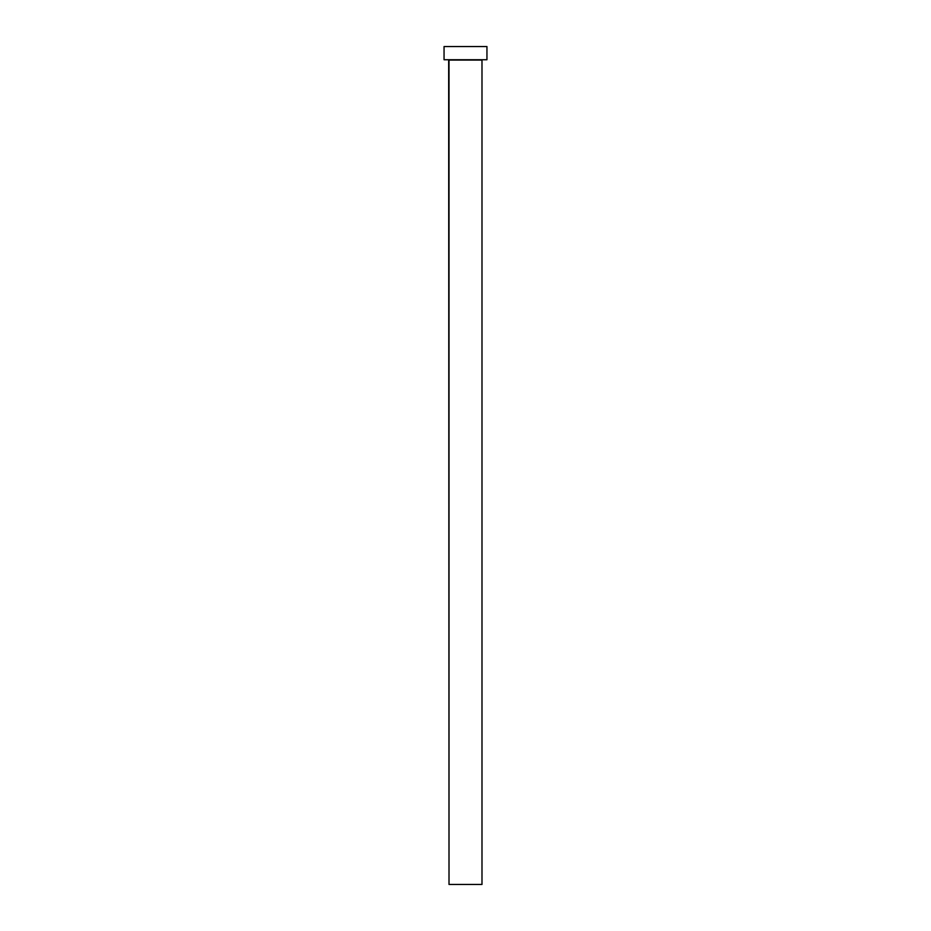 <?xml version="1.0" encoding="UTF-8"?>
<svg xmlns="http://www.w3.org/2000/svg" width="931" height="931" viewBox="0 0 931 931"><rect width="100%" height="100%" fill="white"/><g stroke="black" fill="none" stroke-linecap="round" stroke-linejoin="round"><path stroke-width="0.7" stroke-dasharray="4.66 3.49" d="M482.328 59.747L444.052 59.747L482.328 59.747M449.01 60.073L481.99 60.073L449.01 60.073M444.052 46.55L486.948 46.55L444.052 46.55M481.99 884.45L449.01 884.45L481.99 884.45"/><path stroke-width="1.4" d="M481.99 60.073L449.01 60.073L449.01 884.45L481.99 884.45L481.99 60.073L481.99 884.45L449.01 884.45L448.672 59.747L481.99 60.073M444.052 46.55L444.052 59.747L486.948 59.747L486.948 46.55L444.052 46.55L444.052 59.747L486.948 59.747L486.948 46.55L444.052 46.55"/></g></svg>
